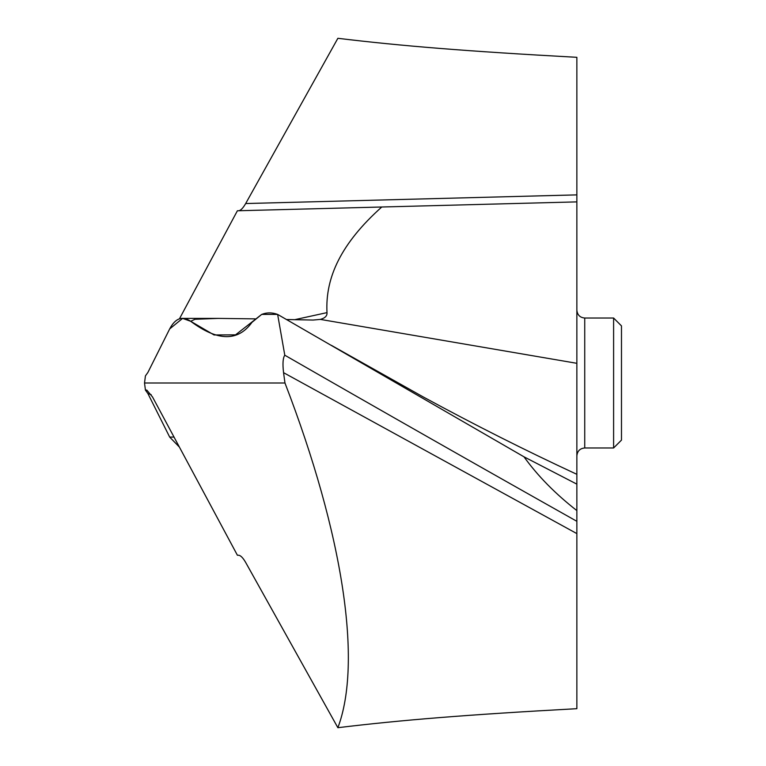 <?xml version="1.0" encoding="UTF-8"?>
<svg xmlns="http://www.w3.org/2000/svg" width="766" height="766" viewBox="0 0 766 766"><rect width="100%" height="100%" fill="white"/><g stroke="black" fill="none" stroke-linecap="round" stroke-linejoin="round"><path stroke-width="1.15" d="M261.704 314.414L251.985 322.323C238.006 341.741 217.573 341.397 190.667 321.28L214.049 334.953L235.535 334.857L261.694 314.414C266.817 312.404 272.131 312.404 277.637 314.414L261.694 314.414C266.817 312.404 272.131 312.404 277.637 314.414L284.789 355.204C383.134 411.706 480.493 467.078 576.865 521.311L576.865 510.596C555.331 493.802 537.703 475.877 524.001 456.823L277.637 314.414L524.001 456.823L576.865 484.15L576.865 474.489M331.247 345.275L423.186 396.912C474.393 424.757 525.62 450.561 576.865 474.326L576.865 201.889L545.449 202.712M284.789 355.204C282.913 357.961 282.501 363.783 283.564 372.678L284.962 383L144.515 383L145.435 390.133L146.785 390.066L152.511 396.951L237.393 555.226L238.705 555.254C240.706 555.484 243.033 557.878 245.675 562.455L337.873 727.7C362.356 662.954 343.57 535.089 284.962 383M255.145 318.867L218.262 318.397L195.004 319.278L190.667 321.28L182.614 318.388L169.679 328.92L147.867 372.496L145.435 375.867L144.515 383L145.435 390.133L147.867 393.504L145.435 390.133M337.873 727.7C400.714 720.097 465.92 714.745 576.865 708.684L576.865 521.311M524.001 456.823L576.865 484.15L576.865 510.596M576.865 291.511L576.865 310.192M576.865 281.85L576.865 291.587M238.695 210.746C240.706 210.516 243.033 208.122 245.675 203.545L337.873 38.3C400.714 45.903 465.92 51.255 576.865 57.316L576.865 201.889L381.774 207.002C341.368 243.119 325.119 277.311 326.996 312.624C327.293 315.851 325.071 318.11 320.332 319.393L313.131 320.054L286.551 319.518M576.865 455.847C577.373 451.021 579.996 448.397 584.736 447.976L584.736 318.024C579.996 317.603 577.373 314.979 576.865 310.153L576.865 363.314L320.332 319.393M326.996 312.624L294.671 319.69M179.397 318.915L237.393 210.774L381.774 207.002M169.679 437.08L147.867 393.504L169.679 437.08L179.397 447.085L169.679 437.08L174.035 437.08M566.495 202.157L576.865 201.889L566.495 202.157M584.736 447.976L613.604 447.976L613.604 318.024L584.736 318.024M613.604 447.976L621.485 440.105L621.485 325.895L613.604 318.024M190.667 321.28C182.365 315.611 175.366 318.158 169.679 328.92L147.867 372.496L145.435 375.867L144.515 383M576.865 533.605L283.564 372.678M147.867 393.504L151.189 394.672M245.675 203.545L576.865 194.88M218.262 318.397L183.112 318.397"/></g></svg>
